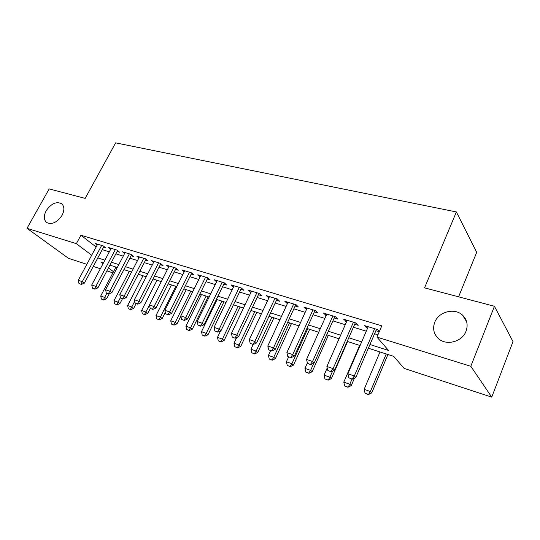 <?xml version="1.0" encoding="UTF-8"?>
<svg xmlns="http://www.w3.org/2000/svg" width="540" height="540" viewBox="0 0 540 540"><rect width="100%" height="100%" fill="white"/><g stroke="black" fill="none" stroke-linecap="round" stroke-linejoin="round"><path stroke-width="0.81" d="M62.053 215.325C57.159 222.466 52.049 224.883 46.717 222.568C43.72 219.935 43.538 216 46.163 210.769C51.064 203.654 56.18 201.278 61.52 203.648C64.442 206.233 64.618 210.128 62.053 215.325M466.047 331.202C462.226 341.854 446.269 346.012 438.44 338.607C433.694 334.044 432.473 328.583 434.774 322.232C438.676 311.648 454.694 307.483 462.591 315.218C467.06 319.66 468.214 324.986 466.047 331.202M458.595 296.825L476.685 252.329L456.381 211.95L115.634 142.857L85.165 198.389L49.181 188.906L27 228.312L76.356 243.662L91.699 255.245M456.381 211.95L424.562 287.854L494.431 306.268L513 341.624L491.744 397.143L404.156 368.408L393.674 356.353L368.368 348.212M112.887 272.862L106.88 270.891M100.346 268.751L93.272 266.429M86.832 264.317L68.431 258.282L27 228.312M103.478 247.3L105.975 248.069L103.208 245.896L95.141 243.439L97.18 245.018M117.126 251.485L119.671 252.261L116.93 250.081L108.655 247.556L110.727 249.19M131.146 255.778L133.738 256.574L131.031 254.381L122.526 251.788L124.632 253.476M145.537 260.185L148.19 260.996L145.51 258.795L136.775 256.135L138.922 257.877M160.333 264.715L163.04 265.545L160.394 263.338L151.416 260.597L153.603 262.406M175.534 269.372L178.301 270.223L175.696 268.002L166.462 265.187L168.689 267.057M191.174 274.158L194.002 275.029L191.43 272.801L181.933 269.906L184.201 271.85M207.259 279.086L210.148 279.97L207.623 277.742L197.849 274.759L200.158 276.777M223.81 284.155L226.766 285.059L224.289 282.825L214.232 279.754L216.581 281.853M240.854 289.379L243.878 290.304L241.448 288.056L231.093 284.897L233.482 287.084M258.404 294.752L261.502 295.697L259.132 293.45L248.461 290.196L250.904 292.457M276.494 300.294L279.659 301.266L277.351 299.005L266.348 295.65L268.873 297.959M295.137 306.005L298.384 306.997L296.143 304.736L284.796 301.279L287.388 303.629M314.375 311.891L317.702 312.91L315.522 310.649L303.824 307.078L306.49 309.481M334.22 317.972L337.628 319.019L335.529 316.75L323.453 313.065L326.207 315.515M354.706 324.25L358.209 325.316L356.191 323.055L343.717 319.248L346.552 321.752M369.954 344.527L388.537 350.44L376.954 337.115L381.78 325.843L80.933 235.238L96.12 246.989M102.229 249.635L109.323 251.829M115.877 253.854L123.242 256.129M129.883 258.181L137.538 260.543M144.275 262.622L152.226 265.079M159.064 267.192L167.326 269.744M174.265 271.89L182.851 274.543M189.898 276.716L198.821 279.477M205.976 281.684L215.257 284.553M222.527 286.794L232.18 289.778M239.564 292.059L249.615 295.164M257.114 297.479L267.577 300.713M275.197 303.068L286.092 306.43M293.841 308.826L305.195 312.336M313.072 314.766L324.904 318.425M332.917 320.895L345.256 324.709M353.403 327.226L366.275 331.202M374.571 333.767L377.946 334.807M379.303 331.634L377.534 329.562L364.649 325.634L366.626 327.895L367.578 328.185M375.874 330.73L379.249 331.763M494.431 306.268L470.813 366.296L491.744 397.143M80.933 235.238L76.356 243.662M376.954 337.115L470.813 366.296M97.821 257.911L104.902 260.165M111.443 262.244L118.8 264.587M125.435 266.699L133.076 269.129M139.806 271.276L147.744 273.8M154.575 275.974L162.824 278.6M169.756 280.807L178.335 283.534M185.375 285.775L194.292 288.617M201.434 290.891L210.715 293.841M217.971 296.15L227.624 299.221M234.995 301.57L245.038 304.769M252.531 307.152L262.987 310.48M270.608 312.903L281.495 316.373M289.244 318.836L300.591 322.447M308.462 324.952L320.294 328.718M328.3 331.27L340.639 335.192M348.786 337.79L361.651 341.888M103.39 263.021L100.967 262.238L102.992 263.77M108.459 267.901L113.495 271.708M360.072 345.546L347.207 341.408M339.053 338.789L326.72 334.827M318.708 332.249L306.882 328.448M299.012 325.917L287.665 322.265M279.923 319.781L269.035 316.278M261.421 313.828L250.965 310.466M243.472 308.057L233.429 304.83M226.058 302.461L216.412 299.356M209.156 297.027L199.881 294.043M192.74 291.749L183.823 288.88M176.789 286.619L168.217 283.865M161.285 281.637L153.036 278.984M146.212 276.791L138.274 274.239M131.544 272.072L123.91 269.615M117.275 267.482L109.924 265.12M367.261 326.43L366.626 327.895M346.417 320.072L345.782 321.516M326.228 313.916L325.6 315.333M306.673 307.949L306.038 309.339M287.712 302.171L287.084 303.534M269.332 296.561L268.697 297.904M251.492 291.121L250.864 292.444M348.86 377.831L352.33 379.195L348.86 377.831L347.882 373.741L368.213 326.72M374.652 328.685L354.321 375.975L355.826 377.44L352.33 379.195M376.508 329.252L355.826 377.44M347.882 373.741L354.321 375.975L352.073 378.952M380.012 351.959L364.129 389.333L370.359 391.547L386.242 353.963M368.186 394.355L365.074 393.248L368.415 394.578L370.359 391.547L371.736 392.877L387.929 354.503M364.129 389.333L365.074 393.248M368.415 394.578L371.736 392.877M327.827 370.474L331.202 371.804L327.827 370.474L326.875 366.464L347.193 320.308M353.423 322.211L333.106 368.624L334.672 370.089L331.202 371.804M355.34 322.792L334.672 370.089M326.875 366.464L333.106 368.624L330.939 371.561M307.476 363.359L310.757 364.655L307.476 363.359L306.545 359.417L326.842 314.105M332.876 315.941L312.572 361.503L314.199 362.975L310.757 364.655M334.854 316.548L314.199 362.975M306.545 359.417L312.572 361.503L310.487 364.412M287.773 356.474L290.966 357.737L287.773 356.474L286.868 352.593L307.125 308.09M312.977 309.872L292.707 354.618L294.381 356.089L290.966 357.737M315.002 310.493L294.381 356.089M286.868 352.593L292.707 354.618L290.689 357.494M268.684 349.799L271.802 351.034L268.684 349.799L267.8 345.985L288.023 302.265M293.693 303.993L273.456 347.942L275.184 349.421L271.802 351.034M295.772 304.628L275.184 349.421M267.8 345.985L273.456 347.942L271.512 350.791M359.66 345.418L343.784 382.124L349.819 384.264L352.046 379.094M347.72 387.045L344.702 385.972L347.956 387.268L349.819 384.264L351.257 385.607L354.47 378.115M343.784 382.124L344.702 385.972M347.956 387.268L351.257 385.607M327.226 367.956L324.068 375.138L329.92 377.21L332.586 371.122M327.888 379.964L324.965 378.925L328.138 380.187L329.92 377.21L331.405 378.56L347.585 341.53M324.068 375.138L324.965 378.925M328.138 380.187L331.405 378.56M307.375 362.941L304.952 368.368L310.622 370.379L313.841 363.15M308.657 373.1L305.829 372.087L308.921 373.322L308.657 373.1L310.622 370.379L312.161 371.729L328.327 335.34M304.952 368.368L305.829 372.087M308.921 373.322L312.161 371.729M288.623 356.92L286.409 361.793L291.911 363.744L307.739 328.725M290.014 366.444L287.267 365.459L290.277 366.667L290.014 366.444L291.911 363.744L293.497 365.101L309.643 329.332M286.409 361.793L287.267 365.459M290.277 366.667L293.497 365.101M250.189 343.332L253.226 344.534L250.189 343.332L249.325 339.579L269.5 296.615M274.995 298.289L254.813 341.483L256.581 342.961L253.226 344.534M277.121 298.937L256.581 342.961M249.325 339.579L254.813 341.483L252.929 344.291M270.628 350.622L268.421 355.421L273.76 357.311L289.562 322.88M271.917 359.978L269.251 359.026L272.194 360.207L271.917 359.978L273.76 357.311L275.387 358.675L291.499 323.5M268.421 355.421L269.251 359.026M272.194 360.207L275.387 358.675M232.254 337.068L235.217 338.236L232.254 337.068L231.417 333.369L251.532 291.134M256.865 292.761L236.729 335.212L238.545 336.697L235.217 338.236M259.031 293.423L238.545 336.697M231.417 333.369L236.729 335.212L234.913 337.993M253.152 344.513L250.952 349.232L256.135 351.068L271.904 317.203M254.354 353.707L251.768 352.782L254.637 353.93L254.354 353.707L256.135 351.068L257.803 352.431L273.881 317.837M250.952 349.232L251.768 352.782M254.637 353.93L257.803 352.431M214.859 330.986L217.748 332.127L214.859 330.986L214.036 327.348L234.097 285.815M239.274 287.395L219.193 329.137L221.049 330.615L217.748 332.127M241.475 288.083L221.049 330.615M214.036 327.348L219.193 329.137L217.438 331.884M236.662 337.568L233.982 343.217L239.024 345.006L254.752 311.688M237.296 347.618L234.779 346.714L237.587 347.841L237.296 347.618L239.024 345.006L240.732 346.37L256.77 312.336M233.982 343.217L234.779 346.714M237.587 347.841L240.732 346.37M197.978 325.08L200.792 326.201L197.978 325.08L197.174 321.503L217.168 280.651M222.197 282.184L202.183 323.237L204.066 324.716L200.792 326.201M224.404 282.933L204.066 324.716M197.174 321.503L202.183 323.237L200.475 325.957M220.664 330.791L217.499 337.379L222.399 339.113L238.079 306.329M220.725 341.699L218.282 340.821L221.015 341.921L220.725 341.699L222.399 339.113L224.141 340.477L240.131 306.983M217.499 337.379L218.282 340.821M221.015 341.921L224.141 340.477M181.582 319.349L184.336 320.443L181.582 319.349L180.799 315.826L200.725 275.636M205.605 277.128L185.659 317.507L187.583 318.992L184.336 320.443M207.826 277.925L187.583 318.992M180.799 315.826L185.659 317.507L184.012 320.2M217.1 299.579L201.474 331.702L206.233 333.382L221.873 301.118M204.613 335.941L202.237 335.097L204.91 336.17L204.613 335.941L206.233 333.382L208.008 334.753L223.958 301.786M201.474 331.702L202.237 335.097M204.91 336.17L208.008 334.753M165.659 313.787L168.345 314.854L165.659 313.787L164.896 310.311L184.748 270.763M189.493 272.214L169.621 311.945L171.565 313.43L168.345 314.854M191.72 273.058L171.565 313.43M164.896 310.311L169.621 311.945L168.021 314.611M201.467 294.557L185.895 326.174L190.525 327.814L206.111 296.048M188.953 330.352L186.638 329.522L189.25 330.575L188.953 330.352L190.525 327.814L192.328 329.184L208.224 296.723M185.895 326.174L186.638 329.522M189.25 330.575L192.328 329.184M150.188 308.374L152.813 309.42L150.188 308.374L149.438 304.952L169.216 266.024M173.826 267.435L154.028 306.545L156.006 308.023L152.813 309.42M176.067 268.319L156.006 308.023M149.438 304.952L154.028 306.545L152.483 309.177M186.253 289.663L170.734 320.807L175.237 322.4L190.775 291.114M173.711 324.911L171.464 324.101L174.022 325.134L173.711 324.911L175.237 322.4L177.066 323.771L180.866 316.116M170.734 320.807L171.464 324.101M174.022 325.134L177.066 323.771M135.149 303.115L137.714 304.142L135.149 303.115L134.413 299.74L154.109 261.421M158.598 262.791L138.875 301.293L140.879 302.765L137.714 304.142M160.846 263.716L140.879 302.765M134.413 299.74L138.875 301.293L137.376 303.899M171.443 284.904L155.979 315.576L160.367 317.129L175.844 286.315M158.888 319.613L156.695 318.829L159.199 319.842L158.888 319.613L160.367 317.129L162.223 318.499L165.335 312.296M155.979 315.576L156.695 318.829M159.199 319.842L162.223 318.499M120.521 298.006L123.026 299.005L120.521 298.006L119.799 294.678L139.408 256.939M143.775 258.269L124.139 296.183L126.164 297.655L123.026 299.005M146.036 259.227L126.164 297.655M119.799 294.678L124.139 296.183L122.688 298.762M157.025 280.267L141.622 310.487L145.888 311.999L149.445 304.992M144.45 314.456L142.317 313.7L144.767 314.685L144.45 314.456L145.888 311.999L147.764 313.369L150.269 308.435M141.622 310.487L142.317 313.7M144.767 314.685L147.764 313.369M106.286 293.031L108.743 294.01L106.286 293.031L105.584 289.75L125.111 252.578M129.357 253.874L109.809 291.215L111.854 292.687L108.743 294.01M131.618 254.86L111.854 292.687M105.584 289.75L109.809 291.215L108.398 293.767M142.978 275.751L127.629 305.532L131.787 307.004L134.744 301.259M130.397 309.44L128.317 308.698L130.714 309.663L130.397 309.44L131.787 307.004L133.691 308.367L136.141 303.588M127.629 305.532L128.317 308.698M130.714 309.663L133.691 308.367M92.434 288.185L94.838 289.15L92.434 288.185L91.746 284.951L111.186 248.326M115.324 249.588L95.857 286.375L97.922 287.847L94.838 289.15M117.592 250.607L97.922 287.847M91.746 284.951L95.857 286.375L94.493 288.907M129.283 271.343L114.008 300.706L118.058 302.137L120.427 297.574M116.701 304.547L114.676 303.824L117.025 304.776L116.701 304.547L118.058 302.137L119.975 303.5L122.418 298.789M114.008 300.706L114.676 303.824M117.025 304.776L119.975 303.5M78.948 283.473L81.297 284.411L78.948 283.473L78.273 280.28L97.619 244.195M101.655 245.423L82.283 281.671L84.362 283.135L81.297 284.411M103.923 246.463L84.362 283.135M78.273 280.28L82.283 281.671L80.953 284.168M115.945 267.057L100.724 295.994L104.672 297.398L106.805 293.335M103.356 299.781L101.385 299.079L103.68 300.01L103.356 299.781L104.672 297.398L106.61 298.755L109.202 293.814M100.724 295.994L101.385 299.079M103.68 300.01L106.61 298.755M462.591 315.218L466.655 321.827M61.52 203.648L61.877 203.931"/></g></svg>
